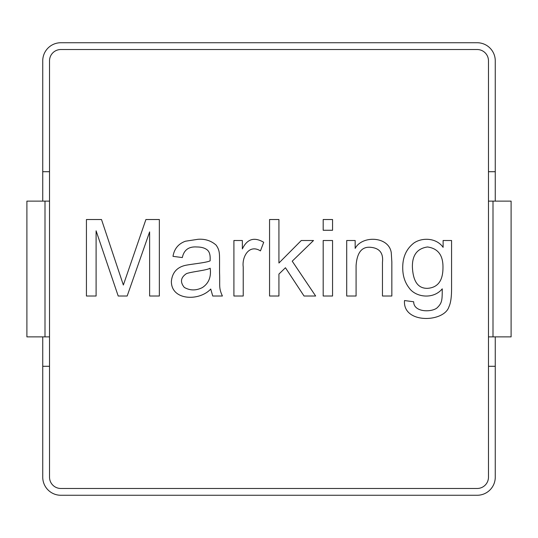 <?xml version="1.0" encoding="UTF-8"?>
<svg xmlns="http://www.w3.org/2000/svg" width="538" height="538" viewBox="0 0 538 538"><rect width="100%" height="100%" fill="white"/><g stroke="black" fill="none" stroke-linecap="round" stroke-linejoin="round"><path stroke-width="0.81" d="M49.523 201.125L26.9 201.125L26.9 336.875L49.523 336.875M492.996 201.125L492.996 336.875L511.1 336.875L511.1 201.125L488.477 201.125M492.996 336.875L488.477 336.875M412.411 267.292C413.117 281.609 418.194 288.624 427.636 288.328C437.878 287.554 442.989 280.648 442.969 267.601C443.184 255.308 438.026 248.435 427.488 246.976C417.132 248.489 412.108 255.261 412.411 267.292M210.176 268.213C206.404 270.439 191.972 271.609 186.498 273.607C180.674 277.507 179.941 282.107 184.305 287.413C190.062 290.688 196.094 290.742 202.389 287.561C208.751 283.351 211.347 276.902 210.176 268.213M443.117 247.332L443.117 240.506L451.57 240.506L451.57 288.482C451.584 297.084 450.696 303.197 448.927 306.815C444.018 322.645 402.511 323.984 404.515 300.547L413.682 301.771C413.635 312.121 430.548 312.511 436.701 308.187C442.418 303.008 442.155 299.861 442.256 288.839C433.225 299.794 415.464 297.319 409.001 287.769C404.818 282.289 402.733 275.685 402.733 267.958C402.606 257.171 406.358 248.832 413.991 242.954C422.31 237.292 436.385 237.776 443.117 247.332M323.183 240.506L332.558 240.506L332.558 296.014L323.183 296.014L323.183 240.506M285.449 267.749L278.933 274.064L278.933 296.014L269.558 296.014L269.558 219.524L278.933 219.524L278.933 263.015L301.287 240.506L313.513 240.506L292.221 261.186L315.651 296.014L304.037 296.014L285.449 267.749M173.001 256.344C174.251 248.825 178.394 243.781 185.428 241.219L198.058 239.282C205.16 238.798 211.185 240.755 216.135 245.14C219.403 249.834 219.551 252.746 219.551 260.217L219.551 272.793C220.076 286.438 218.576 287.574 222.402 296.014L212.725 296.014L210.741 289.041C199.255 301.488 171.232 300.581 171.373 281.401C172.214 272.847 176.726 267.534 184.917 265.463C191.145 264.057 206.229 262.786 210.129 260.829L210.176 258.327C210.19 254.521 209.302 251.804 207.534 250.183C205.133 248.058 201.548 246.989 196.787 246.976C188.771 246.417 183.949 249.948 182.321 257.567L173.001 256.344M118.205 296.014L96.1 230.829L96.1 296.014L86.43 296.014L86.43 219.524L101.5 219.524L123.35 285.019L145.912 219.524L159.356 219.524L159.356 296.014L149.625 296.014L149.625 231.898L127.17 296.014L118.205 296.014M263.701 242.288L260.446 250.896C249.101 243.754 241.818 256.875 243.23 266.989L243.23 296.014L233.909 296.014L233.909 240.506L242.362 240.506L242.362 248.912C247.124 238.946 254.239 236.733 263.701 242.288M323.183 219.524L332.558 219.524L332.558 230.271L323.183 230.271L323.183 219.524M391.839 296.014L382.464 296.014L382.464 262.201C383.466 253.156 379.599 248.2 370.857 247.332C361.919 246.364 356.997 252.47 356.082 265.664L356.082 296.014L346.714 296.014L346.714 240.506L355.167 240.506L355.167 248.401C362.074 235.167 388.967 236.115 391.274 252.779L391.839 261.898L391.839 296.014M49.523 171.709L42.737 171.709L42.737 60.841A18.104 18.104 0 0 1 60.841 42.737L477.159 42.737A18.104 18.104 0 0 1 495.263 60.841L495.263 171.709L488.477 171.709M60.841 49.523L477.159 49.523A11.311 11.311 0 0 1 488.477 60.841L488.477 477.159A11.311 11.311 0 0 1 477.159 488.477L60.841 488.477A11.311 11.311 0 0 1 49.523 477.159L49.523 60.841A11.311 11.311 0 0 1 60.841 49.523M488.477 366.291L495.263 366.291L495.263 477.159A18.104 18.104 0 0 1 477.159 495.263L60.841 495.263A18.104 18.104 0 0 1 42.737 477.159L42.737 366.291L49.523 366.291M42.737 336.875L42.737 366.291M42.737 171.709L42.737 201.125M495.263 201.125L495.263 171.709M495.263 366.291L495.263 336.875M45.004 201.125L45.004 336.875"/></g></svg>
